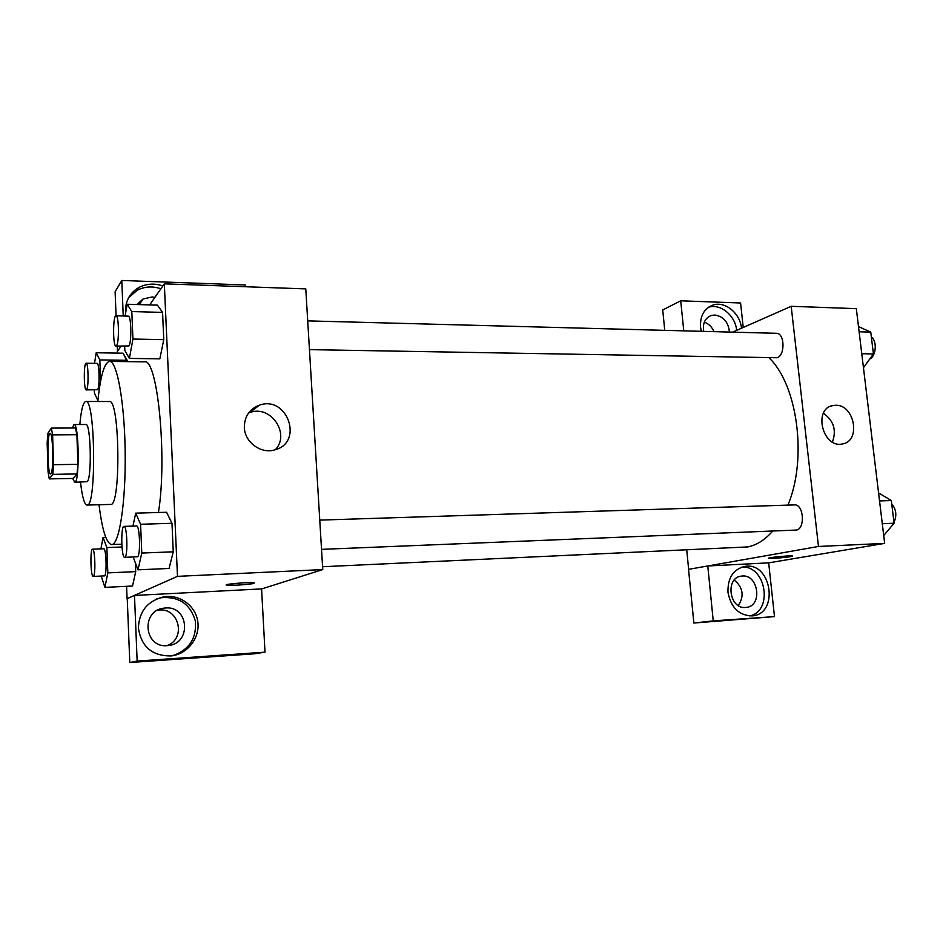 <?xml version="1.0" encoding="UTF-8"?>
<svg xmlns="http://www.w3.org/2000/svg" width="943" height="943" viewBox="0 0 943 943"><rect width="100%" height="100%" fill="white"/><g stroke="black" fill="none" stroke-linecap="round" stroke-linejoin="round"><path stroke-width="1.41" d="M50.946 473.775L50.58 474.011C47.409 474.93 46.914 432.507 50.109 433.344C53.02 432.153 53.845 471.194 50.946 473.775M53.562 464.699L52.608 434.876L51.335 428.11L47.845 433.485L47.15 443.021L48.069 471.995L49.284 478.891L52.82 474.364L53.562 464.699L77.915 464.333L76.89 434.723L52.608 434.876M49.284 478.891L73.106 478.455L77.067 473.94L52.82 474.364M51.335 428.11L75.475 428.004L76.89 434.723M77.915 464.333L77.067 473.94M72.682 478.455L74.697 482.262C79.766 483.794 79.071 422.888 74.025 424.539L72.187 428.016M74.025 424.539L85.896 424.503C90.823 422.735 92.072 478.278 87.169 481.708L74.697 482.262M80.509 482.144C82.171 496.843 84.34 504.481 87.015 505.059C96.622 508.088 95.349 398.217 85.813 401.47C83.161 402.107 81.169 409.792 79.837 424.527M87.015 505.059L110.543 504.446C121.093 507.428 119.832 398.311 109.353 401.529L85.813 401.47M99.015 504.753C102.209 530.225 106.418 543.498 111.639 544.571C119.172 545.078 125.82 503.102 125.183 452.817C124.653 402.531 117.038 360.709 109.529 361.393C104.319 362.584 100.418 375.962 97.813 401.494M109.529 361.393L144.362 361.864C157.457 357.185 167.5 457.567 158.424 512.509M120.999 346.222L117.309 351.539L117.38 353.106M126.598 586.322L127.081 598.652L177.484 576.35L164.318 283.831L149.678 304.919M101.172 576.067L104.932 587.371L132.515 586.027L135.721 571.635L135.391 563.407L135.721 571.635L107.82 572.884L106.865 547.577L103.07 537.439L100.901 548.873M100.618 381.184L99.817 359.92L127.152 360.309L127.199 361.629L123.156 353.201L96.198 352.765L94.512 363.35M124.665 346.281L124.83 350.407L129.38 358.411L159.827 358.859L163.776 339.657L162.561 312.404L157.457 305.155L127.164 304.247L125.101 316.046M133.163 557.007L138.008 569.831L169.068 568.452L173.253 551.808L171.98 523.282L166.593 512.273L135.698 513.157L132.939 526.1M261.6 588.951L322.754 569.584L305.78 288.9L164.318 283.831M125.655 312.852L125.525 311.096C125.502 300.593 129.981 292.707 138.986 287.438C146.495 283.607 154.452 283.112 162.856 285.953M123.227 315.988L121.788 280.472L245.215 284.963L245.31 286.731M160.899 288.77C152.554 285.953 144.644 286.448 137.171 290.267L128.602 297.729M136.959 304.542L143.065 299.002L152.035 296.986L154.97 297.304M132.527 292.354L133.847 292.401M121.788 280.472L115.117 291.776L116.072 315.799C118.865 315.021 119.337 342.486 116.555 345.704L115.965 346.128C112.771 346.753 112.842 315.068 116.036 315.799L128.342 316.129C131.289 315.351 131.772 342.733 128.873 345.928L115.965 346.128M117.474 351.303L117.262 346.152M244.343 427.438C244.414 416.476 249.412 409.062 259.36 405.172C287.438 394.952 303.988 442.68 274.814 449.858C261.046 454.231 244.685 442.291 244.343 427.438M322.754 569.584L177.484 576.35M275.332 449.705C290.644 433.945 270.782 404.618 250.025 412.504L248.504 413.058M237.235 585.143L226.909 585.155C221.11 584.365 249.801 581.89 254.15 582.809C255.152 583.587 249.506 584.365 237.235 585.143M134.495 595.446L137.148 661.078L265.007 652.155L261.588 588.915L134.495 595.446L127.081 598.652M138.397 627.991C139.104 611.477 147.426 601.115 163.339 596.907C179.488 593.854 195.755 605.689 197.806 621.779C200.128 637.833 187.586 654.136 171.19 655.939C152.2 656.092 141.273 646.78 138.397 627.991M172.298 655.786C189.189 650.022 196.863 638.376 195.295 620.836C190.297 604.039 178.97 596.33 161.312 597.709L156.632 598.958M165.579 607.976C188.871 605.736 191.806 643.409 168.396 645.531L167.229 645.649C144.232 648.147 140.59 611.064 163.434 608.211L165.579 607.976M157.328 610.369L157.457 610.345C178.345 605.819 187.221 638.34 167.052 645.66M265.007 652.155L254.551 653.782L129.78 662.528L137.148 661.078M127.258 598.652L129.78 662.528M772.765 531.015C764.985 539.903 756.581 545.207 747.575 546.94L322.589 566.731M769.182 357.939C797.601 385.039 807.503 459.005 787.912 505.118M321.539 549.356L795.68 530.072C805.393 530.331 804.096 503.939 794.466 504.906L319.76 520.112M307.713 320.879L776.384 333.303C784.659 332.832 785.401 355.216 777.185 357.739L309.445 349.629M688.649 569.336L686.74 550.064M707.78 565.977L713.238 620.883L774.486 616.616L768.675 562.853L707.78 565.977L818.477 546.469L791.189 306.31L732.593 332.148M713.992 331.653C711.93 326.903 708.7 323.744 704.315 322.164M738.334 605.547C744.463 596 743.096 587.501 734.255 580.075M664.756 330.345L662.717 309.941L680.716 300.805L740.585 302.986L743.225 327.457M713.238 620.883L693.871 623.028L774.486 616.616M693.871 623.028L688.531 569.36L707.651 565.989M703.667 331.382C702.5 323.366 705.034 318.062 711.293 315.492L714.841 315.021C723.564 316.483 728.42 322.164 729.41 332.054M736.648 330.356C735.422 315.599 720.452 303.233 708.476 307.265M701.297 331.311L700.543 327.127C699.989 315.893 704.126 308.538 712.955 305.06C724.99 300.805 740.243 313.288 741.481 328.223M745.595 607.469C729.092 609.355 724.99 577.34 741.516 576.114C758.384 573.238 763.193 606.349 746.007 607.433L745.595 607.469M749.779 615.956C773.484 610.911 766.011 565.317 741.905 567.085M727.972 592.298C727.607 577.835 733.277 569.195 744.994 566.378C771.68 561.698 779.413 614.247 752.125 615.885C739.006 615.543 730.966 607.681 727.972 592.298M683.769 330.852L680.716 300.805M768.675 562.853L884.664 543.38L856.327 308.644L791.189 306.31M835.581 405.266C854.629 404.311 861.277 441.289 842.453 443.929C822.791 448.715 812.831 408.791 832.81 405.561L835.581 405.266M884.664 543.38L818.477 546.469M832.41 442.043C836.7 430.267 833.706 420.661 823.428 413.246M768.639 558.244L773.79 558.339L768.863 558.35C765.268 557.82 790.069 555.297 792.438 555.969C791.507 556.759 785.283 557.549 773.79 558.339L792.65 556.075M883.721 535.53L894.082 523.235L891.312 500.556L878.57 492.883M894.082 523.235L882.294 523.695M891.312 500.556L879.548 500.933M891.701 503.81C896.251 509.267 897.017 515.479 893.976 522.446M863.458 367.735L873.418 353.955L870.754 332.101L858.495 326.596M873.418 353.955L861.772 353.719M870.754 332.101L859.12 331.783M871.344 336.946C877.308 341.001 876.188 356.195 869.729 359.059M138.008 569.831L141.78 553.058L140.59 524.273L135.698 513.157M123.993 526.383L136.535 525.982C139.835 525.003 140.778 555.698 137.478 556.771L124.665 557.36C121.329 558.162 120.633 525.805 123.993 526.383C127.152 525.404 128.071 556.217 124.912 557.278L124.665 557.36M169.068 568.452L173.253 551.808L141.78 553.058M173.253 551.808L171.98 523.282L140.59 524.273M171.98 523.282L166.593 512.273M129.38 358.411L132.939 339.032L131.808 311.555L127.164 304.247M159.827 358.859L163.776 339.657L132.939 339.032M163.776 339.657L162.561 312.404L131.808 311.555M162.561 312.404L157.457 305.155M104.932 587.371L107.82 572.884M92.579 549.191L103.706 548.767C106.264 547.918 107.078 575.124 104.508 575.878L93.204 576.432C90.634 577.14 89.998 548.685 92.579 549.191C95.031 548.343 95.821 575.631 93.369 576.385L93.204 576.432M105.769 537.345L103.07 537.439M132.515 586.027L135.721 571.635M121.977 546.999L106.865 547.577M94.312 389.954L94.43 393.054L97.907 400.575M99.817 359.92L96.198 352.765M86.131 363.244L97.058 363.385C99.392 362.678 99.864 387.231 97.577 389.695L86.237 389.907C83.75 390.496 83.644 362.631 86.131 363.244C88.359 362.525 88.831 387.16 86.638 389.624L86.237 389.907M127.152 360.309L123.156 353.201M121.8 544.205L111.639 544.571M138.986 287.438L137.171 290.267M139.316 304.613L143.065 299.002M259.36 405.172L250.025 412.504M163.339 596.907L161.312 597.709M157.457 610.345L163.434 608.211M708.641 316.742L711.293 315.492M712.955 305.06L708.676 307.123M740.833 576.22L741.516 576.114M744.994 566.378L743.768 566.59M832.81 405.561L830.477 406.303"/></g></svg>
